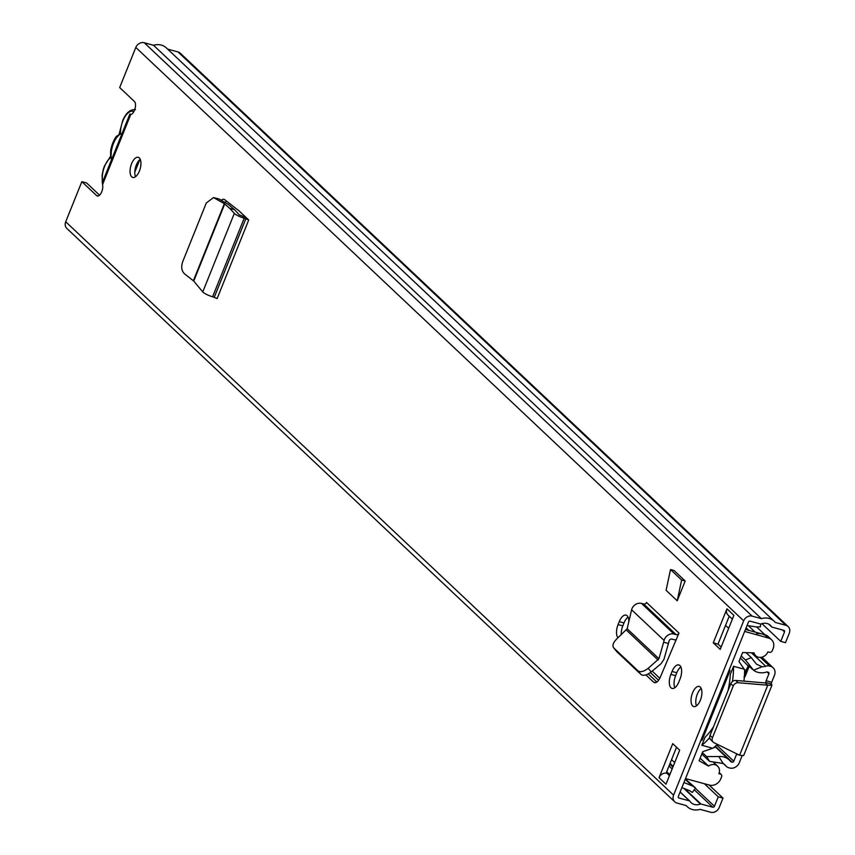 <?xml version="1.0" encoding="UTF-8"?>
<svg xmlns="http://www.w3.org/2000/svg" width="855" height="855" viewBox="0 0 855 855"><rect width="100%" height="100%" fill="white"/><g stroke="black" fill="none" stroke-linecap="round" stroke-linejoin="round"><path stroke-width="1.28" d="M135.496 176.718A10.431 4.884 105.2 0 1 140.231 159.319M131.691 176.825A10.431 4.884 105.2 0 1 131.157 164.876A10.431 4.884 105.2 0 1 138.232 157.309A10.431 4.884 105.2 0 1 139.29 157.918A10.431 4.884 105.2 0 1 139.835 169.878A10.431 4.884 105.2 0 1 132.76 177.434A10.431 4.884 105.2 0 1 131.691 176.825M617.973 637.809A10.666 4.991 105.2 0 1 618.08 624.588L619.255 621.649A10.666 4.991 105.2 0 1 626.052 615.13A10.666 4.991 105.2 0 1 627.132 615.76A10.666 4.991 105.2 0 1 628.82 621.628M696.483 705.856A10.431 4.884 105.2 0 1 701.207 688.467M692.678 705.963A10.431 4.884 105.2 0 1 692.133 694.014A10.431 4.884 105.2 0 1 699.208 686.447A10.431 4.884 105.2 0 1 700.277 687.067A10.431 4.884 105.2 0 1 700.811 699.016A10.431 4.884 105.2 0 1 693.736 706.583A10.431 4.884 105.2 0 1 692.678 705.963M679.939 665.564A10.666 4.991 105.2 0 1 680.046 678.988L678.859 681.927A10.666 4.991 105.2 0 1 672.073 688.446A10.666 4.991 105.2 0 1 670.876 674.392L672.051 671.453A10.666 4.991 105.2 0 1 678.849 664.933A10.666 4.991 105.2 0 1 679.939 665.564M645.952 674.937L653.53 682.087A9.266 4.339 105.2 0 0 654.47 682.621A9.266 4.339 105.2 0 0 660.21 677.384L678.977 633.085A2.319 1.988 133.3 0 1 676.155 634.645L674.018 634.068A7.877 6.755 -46.7 0 0 664.089 640.416L663.64 642.191L668.428 643.494L663.95 659.333L661.065 663.694L651.168 671.966C646.84 675.236 643.462 676.091 641.036 674.52L638.065 670.876C640.491 672.436 643.868 671.581 648.197 668.321L658.948 658.756L663.64 642.191M679.682 750.198L666.002 784.227L659.055 777.676L672.735 743.647L679.682 750.198M713.262 642.821L726.942 608.803L733.889 615.354L720.209 649.383L713.262 642.821L718.008 644.114L729.24 616.177M102.621 182.361L102.547 184.627A6.958 3.26 105.2 0 1 101.489 192.343A6.958 3.26 105.2 0 1 97.32 195.998A6.958 3.26 105.2 0 1 96.604 195.581L81.845 181.666L65.717 221.776L673.59 795.15L743.679 620.816A6.958 5.964 -46.7 0 1 752.133 616.124L761.378 618.635A15.764 13.509 -46.7 0 1 774.235 621.286A15.764 13.509 -46.7 0 1 775.282 622.419L785.884 625.304A6.958 5.964 -46.7 0 1 788.128 626.544A6.958 5.964 -46.7 0 1 789.283 633.224L785.478 642.671L780.743 641.378L761.955 623.658M131.039 114.463L129.875 114.068L130.719 114.538A6.958 3.26 105.2 0 0 134.994 108.809A6.958 3.26 105.2 0 0 134.438 101.489L119.679 87.563L135.806 47.442A6.958 5.964 -46.7 0 1 144.26 42.75L153.515 45.262A15.764 13.509 -46.7 0 1 166.362 47.912L774.235 621.286M221.21 200.273A9.266 4.339 105.2 0 1 223.999 199.343A9.266 4.339 105.2 0 1 224.758 199.739L239.079 210.907L245.898 217.341A7.877 1.689 21.9 0 0 243.793 216.678L239.218 214.808L234.505 209.657L229.749 208.364L234.334 213.365A7.877 1.689 21.9 0 0 244.209 218.185L248.72 220.002L245.898 217.341M666.109 590.313L677.224 600.798L685.186 580.994L674.071 570.509L670.512 569.537L666.109 590.313M226.532 201.117A9.266 4.339 -74.8 0 0 225.015 202.507M648.272 673.943L656.854 682.034M621.275 634.784A10.666 4.991 105.2 0 1 622.814 625.881L624 622.942A10.666 4.991 105.2 0 1 628.062 617.107M674.798 687.762A10.666 4.991 105.2 0 1 675.621 675.685L676.797 672.746A10.666 4.991 105.2 0 1 680.858 666.911M721.139 647.075L718.008 644.114M659.055 777.676A6.487 5.558 -46.7 0 1 666.141 773.144L676.551 747.249M709.105 785.008L722.999 798.11L718.253 796.817L714.459 806.276A1.389 1.197 -46.7 0 1 712.76 807.206L700.95 803.999A0.93 0.791 133.3 0 0 700.405 804.031A10.196 8.742 -46.7 0 1 691.096 802.663A10.196 8.742 -46.7 0 1 689.867 801.167A0.93 0.791 133.3 0 0 689.461 800.868L679.009 798.025A1.389 1.197 -46.7 0 1 678.336 796.443L748.414 622.098A1.389 1.197 -46.7 0 1 750.113 621.168L760.565 624.011A0.93 0.791 133.3 0 0 761.11 623.968A10.196 8.742 -46.7 0 1 770.419 625.336A10.196 8.742 -46.7 0 1 771.638 626.833A0.93 0.791 133.3 0 0 772.044 627.132L783.864 630.349A1.389 1.197 -46.7 0 1 784.537 631.931L780.743 641.378M99.554 195.175L86.59 182.949L81.845 181.666M685.229 779.279A6.487 5.558 -46.7 0 1 686.02 779.707L695.575 787.968L692.326 792.467L689.718 790.747A0.93 0.791 133.3 0 0 689.59 790.683L682.183 787.712A0.93 0.791 133.3 0 0 682.108 787.679L681.884 787.615M695.575 787.968L692.967 786.258A6.487 5.558 133.3 0 0 692.101 785.809L684.695 782.827A6.487 5.558 133.3 0 0 684.139 782.635L683.947 782.464M747.067 625.465L747.291 625.518A6.487 5.558 133.3 0 0 747.89 625.646L755.991 626.886A6.487 5.558 133.3 0 0 757.006 626.95L760.352 626.854L760.694 624.032M670.053 774.149L666.953 773.305A6.487 5.558 -46.7 0 0 666.141 773.144M722.999 798.11L719.194 807.558A6.958 5.964 -46.7 0 1 710.74 812.25L700.127 809.364A15.764 13.509 -46.7 0 1 687.281 806.714A15.764 13.509 -46.7 0 1 686.234 805.581L676.989 803.069A6.958 5.964 -46.7 0 1 674.745 801.819A6.958 5.964 -46.7 0 1 673.59 795.15M704.36 783.714L718.253 796.817M674.745 801.819L66.872 228.456A6.958 5.964 -46.7 0 1 65.717 221.776M167.623 49.109L178.011 51.931A6.958 5.964 -46.7 0 1 180.255 53.181L788.128 626.544M153.515 45.262L761.378 618.635M732.372 619.127L728.022 615.023A6.487 5.558 -46.7 0 1 726.942 608.803M130.088 114.025L130.954 114.485M638.065 670.876L613.708 647.898L616.786 651.649L613.708 647.898C612.073 645.632 613.142 642.597 616.893 638.792L627.164 628.778L631.61 609.775A7.877 6.755 -46.7 0 1 641.549 603.427L643.676 604.004A2.319 1.988 133.3 0 0 646.498 602.444L678.977 633.085M676.23 639.903A7.877 6.755 -46.7 0 1 674.135 639.69L671.998 639.102A2.319 1.988 133.3 0 0 669.08 640.972L668.428 643.494M616.786 651.649L641.036 674.52M229.749 208.364L224.352 203.672L213.504 197.591L206.311 202.966L182.639 261.854C180.993 266.952 181.602 270.928 184.488 273.803L193.732 281.071L202.753 291.918A7.877 1.689 21.9 0 0 212.628 296.749L217.138 298.555L248.72 220.002M213.504 197.591L218.88 198.905L228.317 204.441L234.505 209.657M685.186 580.994L681.627 580.021L677.224 600.798M681.627 580.021L670.512 569.537M102.311 182.607L102.108 175.371L103.177 169.76L104.438 166.02L110.605 156.198L110.669 150.63A4.638 2.17 105.2 0 1 111.3 151.741L111.054 155.76A4.638 2.17 105.2 0 1 110.776 156.518A4.638 2.17 105.2 0 1 109.376 158.752A15.764 7.385 -74.8 0 0 104.609 166.351A15.764 7.385 -74.8 0 0 102.643 181.784M111.492 159.789A16.437 7.695 105.2 0 1 111.054 155.76M111.3 151.741A16.437 7.695 105.2 0 1 113.48 143.426A16.437 7.695 105.2 0 1 117.349 136.704A4.638 2.17 105.2 0 1 116.408 136.34L118.556 135.058M133.797 111.727A15.764 7.385 -74.8 0 0 122.853 120.972A15.764 7.385 -74.8 0 0 120.566 130.911A4.638 2.17 105.2 0 1 119.903 133.84A4.638 2.17 105.2 0 1 119.572 134.556A16.437 7.695 105.2 0 1 122.126 133.337M110.669 150.63A18.083 8.465 105.2 0 1 116.408 136.34M119.572 134.556L117.349 136.704M659.793 678.261L652.205 671.1M658.564 680.291L650.388 672.586M134.791 172.165L139.825 159.639M756.707 633.576A15.764 13.509 -46.7 0 1 767.02 636.751M685.518 778.574A4.638 3.976 133.3 0 0 685.763 778.659L709.479 785.104A9.266 7.952 133.3 0 0 720.765 778.852L721.609 776.757A2.319 1.988 133.3 0 0 720.476 774.117L718.895 773.69A7.877 6.755 133.3 0 0 717.58 766.123A7.877 6.755 133.3 0 0 708.539 766.101L700.138 758.171M715.539 746.041L715.058 747.238L713.487 747.804M701.303 739.308L702.147 740.099L700.779 740.59M729.347 669.551L730.074 670.609L729.24 669.818M702.147 740.099L730.074 670.609M744.47 675.001L745.902 671.421L744.63 669.775M743.946 681.136A62.575 29.305 -74.8 0 0 744.63 669.721L738.977 661.567L742.61 652.536L754.057 652.867A7.877 6.755 133.3 0 0 755.745 655.764A7.877 6.755 133.3 0 0 767.865 651.863L769.447 652.29A2.319 1.988 133.3 0 0 772.268 650.73L773.112 648.624A9.266 7.952 133.3 0 0 771.573 639.732A9.266 7.952 133.3 0 0 768.592 638.076L765.118 634.795A9.266 7.952 -46.7 0 1 768.1 636.451L771.573 639.732M708.539 766.101L699.101 760.758L702.735 751.716L713.123 748.093A62.575 29.305 -74.8 0 0 717.313 744.331M728.054 690.584A56.783 26.591 105.2 0 0 730.352 674.296L733.569 666.291L744.224 669.198M744.673 631.428L768.592 638.076M709.703 737.502A62.575 29.305 105.2 0 1 701.816 745.271L712.482 748.178M701.816 745.271L705.033 737.267A56.783 26.591 105.2 0 0 713.498 726.803M733.569 666.291A62.575 29.305 105.2 0 1 732.457 681.52M745.464 629.451L765.118 634.795M745.539 671.1L748.456 665.66L749.001 666.804L745.133 676.412L743.989 676.957M745.902 671.421L744.363 676.54M740.387 658.051L749.001 666.804L746.126 672.169M742.087 755.82L739.319 762.703A7.877 6.755 -46.7 0 1 729.732 768.014L728.727 767.737A7.417 6.359 -46.7 0 1 726.333 766.411A7.417 6.359 -46.7 0 1 725.703 765.706A10.313 8.839 133.3 0 0 724.816 764.712A10.313 8.839 133.3 0 0 723.159 763.515L709.554 761.356L706.593 756.59L718.82 756.547L723.159 763.515M771.659 682.258L774.448 675.322A7.877 6.755 -46.7 0 0 773.134 667.755A7.877 6.755 -46.7 0 0 770.601 666.355L769.596 666.077A7.417 6.359 -46.7 0 0 765.685 666.237A10.313 8.839 133.3 0 1 762.062 666.74L753.533 670.213A16.801 14.407 133.3 0 0 766.743 671.977A0.93 0.791 -46.7 0 1 767.224 671.955L768.239 672.233A1.389 1.197 -46.7 0 1 768.912 673.815L766.123 680.751A1.849 0.866 -74.8 0 0 765.888 682.536L771.424 684.032A1.849 0.866 105.2 0 1 771.659 682.258L766.123 680.751M736.775 753.854A1.849 0.866 -74.8 0 0 736.572 754.26L733.782 761.196A1.389 1.197 -46.7 0 1 732.094 762.136L731.089 761.858A0.93 0.791 -46.7 0 1 730.715 761.602A16.801 14.407 133.3 0 0 729.272 759.988A16.801 14.407 133.3 0 0 718.82 756.547M702.372 752.614L706.593 756.59M701.795 754.046L709.554 761.356M746.009 652.632L751.267 657.602L756.515 664.207L762.062 666.74M741.221 655.988L745.442 659.975L751.267 657.602M753.533 670.213L745.442 659.975M771.947 685.176L743.636 755.596L739.618 755.243L714.085 742.749A4.638 3.976 -46.7 0 1 713.23 742.161A4.638 3.976 -46.7 0 1 712.461 737.715L733.259 685.988A4.638 3.976 -46.7 0 1 738.207 682.739L767.758 685.229L771.947 685.176L771.424 684.032M713.23 742.161L710.804 739.874A4.638 3.976 -46.7 0 1 710.035 735.418L730.822 683.701A4.638 3.976 -46.7 0 1 735.781 680.452L765.332 682.942L767.758 685.229L739.618 755.243M102.547 184.627L130.719 114.538M135.806 47.442L743.679 620.816M98.133 195.998L96.604 195.581M692.101 785.809L685.218 779.311M684.695 782.827L684.053 782.218M669.454 775.656L666.953 773.305M782.453 629.964L784.537 631.931M768.848 624.203L771.638 626.833M669.027 765.962L672.158 768.912M694.271 789.774L712.76 807.206M669.764 764.124L672.896 767.074M685.4 778.862L686.896 780.284M695.372 788.267L714.459 806.276M666.718 771.702L669.005 773.861M684.791 788.759L700.95 803.999M666.558 772.108L668.172 773.636M683.765 788.342L700.405 804.031M680.131 791.976L689.622 800.932M680.099 792.04L689.461 800.868M678.293 797.341L679.009 798.025M178.011 51.931L785.884 625.304M144.26 42.75L752.133 616.124M672.051 671.453L676.797 672.746M670.876 674.392L675.621 675.685M619.255 621.649L624 622.942M618.08 624.588L622.814 625.881M692.967 786.258L686.02 779.707M643.676 604.004L676.155 634.645M641.549 603.427L674.018 634.068M631.61 609.775L664.089 640.416M627.164 628.778L658.948 658.756M626.373 630.114L658.104 660.039M653.53 682.087L655.561 682.632M648.197 668.321L651.168 671.966M245.877 218.645L214.295 297.198M244.209 218.185L212.628 296.749M234.334 213.365L202.753 291.918M224.737 203.939L193.732 281.071M224.352 203.672L193.369 280.729M218.88 198.905L214.915 198.125M120.566 130.911A2.319 0.823 -176.5 0 0 120.234 131.307A2.319 0.823 -176.5 0 0 120.48 131.713M135.314 168.243L136.266 168.499M109.75 157.619A2.319 1.614 46.1 0 0 109.376 158.752M671.57 759.646L674.702 762.596M748.371 625.721L755.104 632.069M746.116 627.816L748.82 630.359M725.542 625.379L728.674 628.329M720.476 774.117L719.173 772.888M744.299 677.449L745.133 676.412M716.629 745.015L733.782 761.196M766.924 671.934L768.912 673.815M730.416 761.228L731.089 761.858M723.779 763.878L725.703 765.706M751.438 652.793L765.685 666.237M760.384 657.388L769.596 666.077M736.572 754.26L738.902 754.901M715.4 746.383L732.094 762.136M761.036 657.335L770.601 666.355M738.207 682.739L735.781 680.452M733.259 685.988L730.822 683.701M712.461 737.715L710.035 735.418M768.773 624.161L771.755 626.971M680.131 791.954L689.761 801.039M686.02 805.528L687.281 806.714M102.205 182.895L129.875 114.046M118.92 134.962L122.682 120.651C125.942 112.913 130.206 109.237 135.475 109.643M670.053 763.419L673.184 766.369M756.632 626.95L764.883 634.731M729.23 616.22L732.361 619.17M717.58 766.123L713.604 762.371M755.745 655.764L752.635 652.825M719.237 772.653L721.225 774.534M744.299 677.513L744.994 676.647M748.788 665.863L752.443 669.294M715.25 746.757L729.272 759.988M723.416 763.665L726.333 766.411M761.901 657.164L773.134 667.755"/></g></svg>
